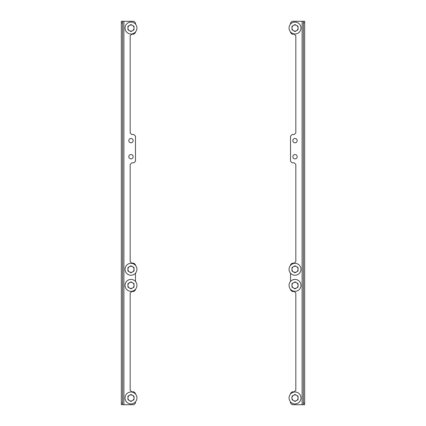 <?xml version="1.0" encoding="UTF-8"?>
<svg xmlns="http://www.w3.org/2000/svg" width="426" height="426" viewBox="0 0 426 426"><rect width="100%" height="100%" fill="white"/><g stroke="black" fill="none" stroke-linecap="round" stroke-linejoin="round"><path stroke-width="0.64" d="M132.507 282.726L131.229 281.985A3.392 3.392 0 0 0 130.729 281.985L129.451 282.726A3.057 3.057 0 0 1 134.036 285.372L134.036 283.892A3.392 3.392 0 0 0 133.785 283.46L132.507 282.726M129.451 282.726L128.173 283.46A3.392 3.392 0 0 0 127.922 283.892L127.922 285.372A3.057 3.057 0 0 1 129.451 282.726M127.922 285.372L127.922 286.847A3.392 3.392 0 0 0 128.173 287.278L129.451 288.019A3.057 3.057 0 0 1 127.922 285.372M129.451 288.019L130.729 288.753A3.392 3.392 0 0 0 131.229 288.753L132.507 288.019A3.057 3.057 0 0 1 129.451 288.019M132.507 288.019L133.785 287.278A3.392 3.392 0 0 0 134.036 286.847L134.036 285.372A3.057 3.057 0 0 1 132.507 288.019M136.932 285.372A5.948 5.948 0 0 0 130.979 279.419A5.948 5.948 0 0 0 125.031 285.372A5.948 5.948 0 0 0 130.979 291.32A5.948 5.948 0 0 0 136.932 285.372M132.507 266.644L131.229 265.904A3.392 3.392 0 0 0 130.729 265.904L129.451 266.644A3.057 3.057 0 0 1 134.036 269.285L134.036 267.81A3.392 3.392 0 0 0 133.785 267.379L132.507 266.644M129.451 266.644L128.173 267.379A3.392 3.392 0 0 0 127.922 267.81L127.922 269.285A3.057 3.057 0 0 1 129.451 266.644M127.922 269.285L127.922 270.766A3.392 3.392 0 0 0 128.173 271.197L129.451 271.932A3.057 3.057 0 0 1 127.922 269.285M129.451 271.932L130.729 272.672A3.392 3.392 0 0 0 131.229 272.672L132.507 271.932A3.057 3.057 0 0 1 129.451 271.932M132.507 271.932L133.785 271.197A3.392 3.392 0 0 0 134.036 270.766L134.036 269.285A3.057 3.057 0 0 1 132.507 271.932M136.932 269.285A5.948 5.948 0 0 0 130.979 263.337A5.948 5.948 0 0 0 125.031 269.285A5.948 5.948 0 0 0 130.979 275.239A5.948 5.948 0 0 0 136.932 269.285M296.549 282.726L295.271 281.985A3.392 3.392 0 0 0 294.771 281.985L293.493 282.726A3.057 3.057 0 0 1 298.078 285.372L298.078 283.892A3.392 3.392 0 0 0 297.827 283.46L296.549 282.726M293.493 282.726L292.215 283.46A3.392 3.392 0 0 0 291.964 283.892L291.964 285.372A3.057 3.057 0 0 1 293.493 282.726M291.964 285.372L291.964 286.847A3.392 3.392 0 0 0 292.215 287.278L293.493 288.019A3.057 3.057 0 0 1 291.964 285.372M293.493 288.019L294.771 288.753A3.392 3.392 0 0 0 295.271 288.753L296.549 288.019A3.057 3.057 0 0 1 293.493 288.019M296.549 288.019L297.827 287.278A3.392 3.392 0 0 0 298.078 286.847L298.078 285.372A3.057 3.057 0 0 1 296.549 288.019M300.969 285.372A5.948 5.948 0 0 0 295.021 279.419A5.948 5.948 0 0 0 289.068 285.372A5.948 5.948 0 0 0 295.021 291.32A5.948 5.948 0 0 0 300.969 285.372M296.549 266.644L295.271 265.904A3.392 3.392 0 0 0 294.771 265.904L293.493 266.644A3.057 3.057 0 0 1 298.078 269.285L298.078 267.81A3.392 3.392 0 0 0 297.827 267.379L296.549 266.644M293.493 266.644L292.215 267.379A3.392 3.392 0 0 0 291.964 267.81L291.964 269.285A3.057 3.057 0 0 1 293.493 266.644M291.964 269.285L291.964 270.766A3.392 3.392 0 0 0 292.215 271.197L293.493 271.932A3.057 3.057 0 0 1 291.964 269.285M293.493 271.932L294.771 272.672A3.392 3.392 0 0 0 295.271 272.672L296.549 271.932A3.057 3.057 0 0 1 293.493 271.932M296.549 271.932L297.827 271.197A3.392 3.392 0 0 0 298.078 270.766L298.078 269.285A3.057 3.057 0 0 1 296.549 271.932M300.969 269.285A5.948 5.948 0 0 0 295.021 263.337A5.948 5.948 0 0 0 289.068 269.285A5.948 5.948 0 0 0 295.021 275.239A5.948 5.948 0 0 0 300.969 269.285M132.507 395.301L131.229 394.561A3.392 3.392 0 0 0 130.729 394.561L129.451 395.301A3.057 3.057 0 0 1 134.036 397.948L134.036 396.468A3.392 3.392 0 0 0 133.785 396.036L132.507 395.301M129.451 395.301L128.173 396.036A3.392 3.392 0 0 0 127.922 396.468L127.922 397.948A3.057 3.057 0 0 1 129.451 395.301M127.922 397.948L127.922 399.423A3.392 3.392 0 0 0 128.173 399.854L129.451 400.589A3.057 3.057 0 0 1 127.922 397.948M129.451 400.589L130.729 401.329A3.392 3.392 0 0 0 131.229 401.329L132.507 400.589A3.057 3.057 0 0 1 129.451 400.589M132.507 400.589L133.785 399.854A3.392 3.392 0 0 0 134.036 399.423L134.036 397.948A3.057 3.057 0 0 1 132.507 400.589M136.932 397.948A5.948 5.948 0 0 0 130.979 391.995A5.948 5.948 0 0 0 125.031 397.948A5.948 5.948 0 0 0 130.979 403.896A5.948 5.948 0 0 0 136.932 397.948M132.507 25.411L131.229 24.671A3.392 3.392 0 0 0 130.729 24.671L129.451 25.411A3.057 3.057 0 0 1 134.036 28.052L134.036 26.577A3.392 3.392 0 0 0 133.785 26.146L132.507 25.411M129.451 25.411L128.173 26.146A3.392 3.392 0 0 0 127.922 26.577L127.922 28.052A3.057 3.057 0 0 1 129.451 25.411M127.922 28.052L127.922 29.532A3.392 3.392 0 0 0 128.173 29.964L129.451 30.699A3.057 3.057 0 0 1 127.922 28.052M129.451 30.699L130.729 31.439A3.392 3.392 0 0 0 131.229 31.439L132.507 30.699A3.057 3.057 0 0 1 129.451 30.699M132.507 30.699L133.785 29.964A3.392 3.392 0 0 0 134.036 29.532L134.036 28.052A3.057 3.057 0 0 1 132.507 30.699M136.932 28.052A5.948 5.948 0 0 0 130.979 22.104A5.948 5.948 0 0 0 125.031 28.052A5.948 5.948 0 0 0 130.979 34.005A5.948 5.948 0 0 0 136.932 28.052M296.549 395.301L295.271 394.561A3.392 3.392 0 0 0 294.771 394.561L293.493 395.301A3.057 3.057 0 0 1 298.078 397.948L298.078 396.468A3.392 3.392 0 0 0 297.827 396.036L296.549 395.301M293.493 395.301L292.215 396.036A3.392 3.392 0 0 0 291.964 396.468L291.964 397.948A3.057 3.057 0 0 1 293.493 395.301M291.964 397.948L291.964 399.423A3.392 3.392 0 0 0 292.215 399.854L293.493 400.589A3.057 3.057 0 0 1 291.964 397.948M293.493 400.589L294.771 401.329A3.392 3.392 0 0 0 295.271 401.329L296.549 400.589A3.057 3.057 0 0 1 293.493 400.589M296.549 400.589L297.827 399.854A3.392 3.392 0 0 0 298.078 399.423L298.078 397.948A3.057 3.057 0 0 1 296.549 400.589M300.969 397.948A5.948 5.948 0 0 0 295.021 391.995A5.948 5.948 0 0 0 289.068 397.948A5.948 5.948 0 0 0 295.021 403.896A5.948 5.948 0 0 0 300.969 397.948M296.549 25.411L295.271 24.671A3.392 3.392 0 0 0 294.771 24.671L293.493 25.411A3.057 3.057 0 0 1 298.078 28.052L298.078 26.577A3.392 3.392 0 0 0 297.827 26.146L296.549 25.411M293.493 25.411L292.215 26.146A3.392 3.392 0 0 0 291.964 26.577L291.964 28.052A3.057 3.057 0 0 1 293.493 25.411M291.964 28.052L291.964 29.532A3.392 3.392 0 0 0 292.215 29.964L293.493 30.699A3.057 3.057 0 0 1 291.964 28.052M293.493 30.699L294.771 31.439A3.392 3.392 0 0 0 295.271 31.439L296.549 30.699A3.057 3.057 0 0 1 293.493 30.699M296.549 30.699L297.827 29.964A3.392 3.392 0 0 0 298.078 29.532L298.078 28.052A3.057 3.057 0 0 1 296.549 30.699M300.969 28.052A5.948 5.948 0 0 0 295.021 22.104A5.948 5.948 0 0 0 289.068 28.052A5.948 5.948 0 0 0 295.021 34.005A5.948 5.948 0 0 0 300.969 28.052M297.188 140.628A2.173 2.173 0 0 1 295.021 142.801A2.173 2.173 0 0 1 292.848 140.628A2.173 2.173 0 0 1 295.021 138.461A2.173 2.173 0 0 1 297.188 140.628M297.188 156.715A2.173 2.173 0 0 1 295.021 158.882A2.173 2.173 0 0 1 292.848 156.715A2.173 2.173 0 0 1 295.021 154.542A2.173 2.173 0 0 1 297.188 156.715M290.516 265.398L290.516 264.786L292.124 263.177L294.217 263.177L295.825 261.569L295.825 164.431L294.217 162.823L292.124 162.823L290.516 161.214L290.516 136.128L292.124 134.52L294.217 134.52L295.825 132.912L295.825 35.773L294.217 34.165L292.124 34.165L290.516 32.557L290.516 31.945M290.516 394.055L290.516 393.443L292.124 391.835L294.217 391.835L295.825 390.227L295.825 293.088L294.217 291.48L292.124 291.48L290.516 289.872L290.516 289.259M290.516 24.165L290.516 22.908L292.124 21.3L302.098 21.3L302.098 404.7L303.381 404.7L303.381 403.092L304.67 403.092L304.67 404.7L303.381 404.7M302.098 404.7L292.124 404.7L290.516 403.092L290.516 401.835M290.516 273.178L290.516 281.479M304.67 22.908L303.381 22.908L303.381 21.3L304.67 21.3L304.67 403.092M303.381 22.908L303.381 403.092M303.381 21.3L302.098 21.3M128.812 156.715A2.173 2.173 0 0 1 130.979 154.542A2.173 2.173 0 0 1 133.152 156.715A2.173 2.173 0 0 1 130.979 158.882A2.173 2.173 0 0 1 128.812 156.715M128.812 140.628A2.173 2.173 0 0 1 130.979 138.461A2.173 2.173 0 0 1 133.152 140.628A2.173 2.173 0 0 1 130.979 142.801A2.173 2.173 0 0 1 128.812 140.628M135.484 31.945L135.484 32.557L133.876 34.165L131.783 34.165L130.175 35.773L130.175 132.912L131.783 134.52L133.876 134.52L135.484 136.128L135.484 161.214L133.876 162.823L131.783 162.823L130.175 164.431L130.175 261.569L131.783 263.177L133.876 263.177L135.484 264.786L135.484 265.398M135.484 289.259L135.484 289.872L133.876 291.48L131.783 291.48L130.175 293.088L130.175 390.227L131.783 391.835L133.876 391.835L135.484 393.443L135.484 394.055M135.484 401.835L135.484 403.092L133.876 404.7L123.902 404.7L123.902 21.3L122.619 21.3L122.619 22.908L121.33 22.908L121.33 21.3L122.619 21.3M123.902 21.3L133.876 21.3L135.484 22.908L135.484 24.165M135.484 281.479L135.484 273.178M121.33 403.092L122.619 403.092L122.619 404.7L121.33 404.7L121.33 22.908M122.619 403.092L122.619 22.908M122.619 404.7L123.902 404.7"/></g></svg>
